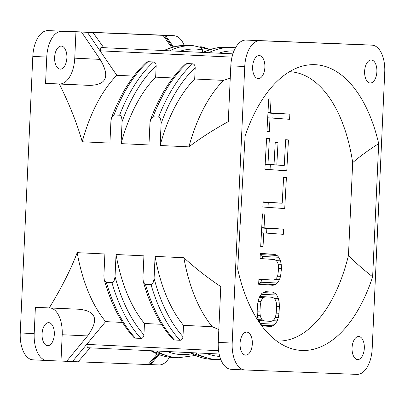 <?xml version="1.0" encoding="UTF-8"?>
<svg xmlns="http://www.w3.org/2000/svg" width="405" height="405" viewBox="0 0 405 405"><rect width="100%" height="100%" fill="white"/><g stroke="black" fill="none" stroke-linecap="round" stroke-linejoin="round"><path stroke-width="0.61" d="M202.353 52.397L202.47 49.916L200.713 46.696A156.047 82.919 -87.3 0 1 209.8 49.511M75.948 31.833L74.753 58.173L100.121 59.383C110.93 77.719 105.356 84.934 89.621 85.394L45.557 83.405L46.752 57.064A26.365 14.008 -87.3 0 1 61.95 31.281L163.043 35.351L171.593 47.39M93.044 32.587L103.751 47.689M163.043 35.351L164.379 35.392L172.581 47.107M184.174 45.36A26.365 14.008 -87.3 0 0 174.008 35.706A26.365 14.008 -87.3 0 0 173.947 35.701L164.379 35.392M50.726 308.008A26.365 14.008 -87.3 0 1 62.193 334.727L60.998 361.063L46.995 360.511A26.365 14.008 -87.3 0 1 46.934 360.506L32.992 359.842A26.365 14.008 92.7 0 1 20.25 332.956L32.81 56.401A26.365 14.008 92.7 0 1 48.003 30.613L160 35.038A26.365 14.008 92.7 0 1 160.066 35.038A26.365 14.008 92.7 0 1 160.127 35.043M173.441 46.879L165.549 35.417M259.949 40.733L246.002 40.065A26.365 14.008 92.7 0 0 230.809 65.853L244.752 66.516A26.365 14.008 -87.3 0 1 259.949 40.733L371.947 45.157A26.365 14.008 -87.3 0 1 372.008 45.157A26.365 14.008 -87.3 0 1 384.75 72.044L372.19 348.599A26.365 14.008 -87.3 0 1 356.997 374.387L245 369.962A26.365 14.008 -87.3 0 1 244.934 369.962A26.365 14.008 -87.3 0 1 232.192 343.07L218.249 342.407A26.365 14.008 92.7 0 0 230.992 369.294A26.365 14.008 92.7 0 0 231.052 369.299L244.873 369.957M32.992 359.842A26.365 14.008 92.7 0 0 33.053 359.842L46.874 360.506M74.753 58.173A26.365 14.008 -87.3 0 1 59.555 83.956L45.557 83.405M54.624 57.378A11.537 6.131 92.7 0 0 60.203 69.139A11.537 6.131 92.7 0 0 66.876 57.859A11.537 6.131 92.7 0 0 61.302 46.094A11.537 6.131 92.7 0 0 54.624 57.378M100.121 59.383L81.552 32.101M230.809 65.853L228.273 121.632C213.744 129.59 200.617 137.999 188.892 146.868L160.117 145.496L161.114 123.515C160.922 119.111 160.086 116.959 158.613 117.075L153.034 116.807L150.675 119.227L149.961 122.983L148.964 144.96L121.075 143.628L122.072 121.652C121.88 117.247 121.044 115.096 119.571 115.207L113.992 114.944L111.633 117.364L110.919 121.12L109.922 143.097L82.23 141.775C77.375 124.36 69.771 105.123 59.424 84.068M82.23 141.775A143.036 76.008 -87.3 0 1 116.807 75.295L87.384 32.349M232.004 57.125L100.268 50.833L100.875 47.547L232.91 53.855M150.675 119.227C159.686 95.545 171.229 77.208 185.303 64.213L187.009 63.55L192.588 63.818C194.218 64.031 195.094 65.316 195.205 67.675L194.694 79.01L223.469 80.382L230.248 78.175M111.633 117.364C120.644 93.682 132.187 75.345 146.261 62.35L147.967 61.687L153.546 61.955C155.176 62.167 156.052 63.453 156.163 65.812L155.652 77.147L172.829 77.968M116.807 75.295L133.787 76.105M358.126 44.494A26.365 14.008 92.7 0 0 358.066 44.494A26.365 14.008 92.7 0 0 358.005 44.489L246.002 40.065M244.752 66.516L232.192 343.07M364.627 71.25A11.537 6.131 92.7 0 0 370.2 83.015A11.537 6.131 92.7 0 0 376.873 71.736A11.537 6.131 92.7 0 0 371.299 59.97A11.537 6.131 92.7 0 0 364.627 71.25M252.629 66.83A11.537 6.131 92.7 0 0 258.203 78.595A11.537 6.131 92.7 0 0 264.875 67.311A11.537 6.131 92.7 0 0 259.301 55.551A11.537 6.131 92.7 0 0 252.629 66.83M352.067 347.804A11.537 6.131 92.7 0 0 357.64 359.569A11.537 6.131 92.7 0 0 364.318 348.29A11.537 6.131 92.7 0 0 358.744 336.525A11.537 6.131 92.7 0 0 352.067 347.804M240.069 343.384A11.537 6.131 92.7 0 0 245.643 355.144A11.537 6.131 92.7 0 0 252.32 343.865A11.537 6.131 92.7 0 0 246.741 332.105A11.537 6.131 92.7 0 0 240.069 343.384M245.116 135.872L237.679 268.96A143.036 76.008 92.7 0 0 288.527 347.611A143.036 76.008 92.7 0 0 372.646 276.797L378.695 143.628A143.036 76.008 92.7 0 0 301.958 66.243A143.036 76.008 92.7 0 0 245.116 135.872M218.249 342.407L220.781 286.629C207.218 277.466 194.911 267.837 183.855 257.747L155.08 256.375A143.036 76.008 92.7 0 0 183.506 325.347L182.989 336.676C182.655 339.01 181.668 340.205 180.033 340.271L174.454 340.008L172.834 339.203C159.985 325.139 150.139 305.952 143.304 281.637L145.43 284.264L151.009 284.528C152.462 284.781 153.49 282.72 154.082 278.351L155.08 256.375M46.934 360.506A26.365 14.008 -87.3 0 1 34.192 333.619L35.392 307.279L49.258 307.942C61.585 287.737 70.895 269.31 77.198 252.654L104.885 253.975L103.888 275.957L104.262 279.774L106.388 282.401L111.967 282.665C113.42 282.918 114.448 280.857 115.04 276.488L116.038 254.512L143.927 255.844L142.93 277.82L143.304 281.637M42.069 333.933A11.537 6.131 92.7 0 0 47.643 345.693A11.537 6.131 92.7 0 0 54.321 334.414A11.537 6.131 92.7 0 0 48.742 322.648A11.537 6.131 92.7 0 0 42.069 333.933M60.998 361.063L66.602 361.331L87.566 335.937C99.984 318.71 95.089 311.101 79.456 309.268L49.258 307.942M66.602 361.331L72.429 361.579L105.619 321.626A143.036 76.008 -87.3 0 1 77.198 252.654M169.482 357.205A26.365 14.008 -87.3 0 1 158.998 364.935L150.635 364.601M158.902 354.699L150.599 364.647L72.429 361.579M219.14 354L87.217 347.703L86.938 344.402L218.578 350.69M78.094 361.822L90.097 347.839M148.093 364.586L157.16 354.041M122.467 322.431L105.619 321.626M161.509 324.294L144.464 323.484L143.947 334.813C143.613 337.142 142.626 338.342 140.991 338.408L135.412 338.145L133.792 337.34C120.938 323.276 111.097 304.089 104.262 279.774M218.832 329.569L212.281 326.719L183.506 325.347M116.038 254.512A143.036 76.008 92.7 0 0 144.464 323.484M212.281 326.719A143.036 76.008 -87.3 0 1 183.855 257.747M158.092 354.4L149.43 364.621M155.652 77.147A143.036 76.008 92.7 0 0 121.075 143.628M194.694 79.01A143.036 76.008 92.7 0 0 160.117 145.496M223.469 80.382A143.036 76.008 92.7 0 0 188.892 146.868M276.645 340.99A134.794 71.629 92.7 0 0 348.467 255.373L352.679 162.658A134.794 71.629 92.7 0 0 289.504 71.705M257.145 311.728L257.377 316.052L258.122 319.55L259.792 323.119L261.564 324.967L263.842 325.99L270.824 326.491L273.198 325.797L275.152 324.213L277.202 320.917L278.321 317.545L279.02 313.288L279.394 306.423L279.161 302.1L278.417 298.596L276.742 295.032L274.975 293.185L272.692 292.157L265.71 291.661L263.336 292.349L261.382 293.934L259.332 297.235L258.218 300.601L257.519 304.859L257.145 311.728M274.747 254.391L260.319 253.363L260.04 258.511L274.468 259.544L276.281 260.531L277.587 262.349L278.377 264.992L278.655 268.459L277.815 275.289L276.747 277.8L275.253 279.415L273.345 280.144L258.916 279.111L258.638 284.259L273.066 285.292L275.44 284.599L277.395 283.014L279.445 279.713L280.564 276.347L281.45 268.657L281.217 264.333L280.473 260.83L278.797 257.266L277.03 255.418L274.747 254.391L260.304 253.702M262.47 213.881L260.693 246.493L263.022 246.66L263.766 232.926L283.318 234.323L283.596 229.174L264.05 227.777L264.799 214.042L262.47 213.881M262.845 207.011L284.72 208.575L286.401 177.673L283.606 177.476L282.204 203.224L263.123 201.862L262.845 207.011M285.662 139.71L284.259 165.458L276.812 164.926L278.027 142.611L275.238 142.413L274.023 164.729L267.973 164.293L269.376 138.545L266.581 138.348L264.9 169.244L286.775 170.809L288.456 139.912L285.662 139.71M268.728 98.866L266.956 131.478L269.279 131.645L270.029 117.916L289.575 119.308L289.858 114.159L270.307 112.762L271.056 99.033L268.728 98.866M259.934 311.926L260.309 305.061L260.962 301.659L262.035 299.153L263.523 297.533L265.432 296.809L272.413 297.305L274.225 298.298L275.532 300.115L276.321 302.758L276.6 306.226L276.225 313.09L275.572 316.492L274.504 318.998L273.01 320.613L271.102 321.342L264.121 320.841L262.308 319.849L261.007 318.036L260.212 315.394L259.934 311.926L257.145 311.794M348.467 255.373C354.496 261.757 362.556 268.9 372.646 276.797M352.679 162.658C359.255 156.872 367.927 150.533 378.695 143.628M272.692 292.157L265.224 291.802M274.975 293.185L263.017 292.613M276.742 295.032L261.164 294.288M278.417 298.596L274.301 298.404M261.124 296.602L260.521 295.321M279.161 302.1L276.078 301.953M279.394 306.423L276.595 306.291M279.02 313.288L276.215 313.156M278.321 317.545L275.187 317.399M277.202 320.917L272.783 320.704M275.152 324.213L260.157 323.499M259.281 322.026L260.035 320.811M273.198 325.797L262.248 325.276M263.128 258.729L262.065 256.466L260.253 254.598M258.663 283.814L260.663 282.219L262.278 279.612M266.606 233.128L266.865 228.374L261.701 228.005M282.204 203.224L263.103 202.257M268.009 207.38L268.272 202.561M270.064 169.614L270.327 164.794M284.259 165.458L265.159 164.491M272.864 118.118L273.127 113.359L267.963 112.995M260.309 305.061L257.514 304.925M260.212 315.394L257.332 315.257M261.007 318.036L257.762 317.879M262.308 319.849L258.167 319.651M264.121 320.841L258.603 320.578M271.102 321.342L258.679 320.75M265.432 296.809L259.767 296.536M263.523 297.533L259.301 297.331M262.035 299.153L258.749 298.996M260.962 301.659L258.066 301.522M277.03 255.418L260.299 254.618M278.797 257.266L262.065 256.466M280.473 260.83L276.357 260.638M281.217 264.333L278.134 264.187M281.45 268.657L278.65 268.525M281.262 272.089L278.458 271.958M280.564 276.347L277.43 276.2M279.445 279.713L275.025 279.506M277.395 283.014L260.663 282.219M275.44 284.599L258.709 283.799M273.345 280.144L258.901 279.45M264.799 214.042L262.465 213.931M264.05 227.777L261.721 227.666M283.596 229.174L266.865 228.374M263.766 232.926L261.438 232.814M286.401 177.673L283.606 177.542M288.456 139.912L285.662 139.776M269.376 138.545L266.576 138.414M267.973 164.293L265.174 164.162M274.023 164.729L265.169 164.303M278.027 142.611L275.233 142.479M276.812 164.926L265.164 164.369M271.056 99.033L268.728 98.921M270.307 112.762L267.978 112.651M289.858 114.159L273.127 113.359M270.029 117.916L267.7 117.804M209.805 49.511L193.215 45.664A156.219 83.01 92.7 0 0 169.624 50.833M179.724 51.313A152.923 81.258 -87.3 0 1 202.47 49.916M48.003 30.613L61.95 31.281M173.947 35.701L160 35.038M46.752 57.064L32.81 56.401M371.947 45.157L358.005 44.489M20.25 332.956L34.192 333.619M87.566 335.937L62.193 334.727M135.412 338.145A156.219 83.01 -87.3 0 1 106.388 282.401M140.991 338.408A156.219 83.01 -87.3 0 1 111.967 282.665M143.947 334.813A152.923 81.258 -87.3 0 1 115.04 276.488M174.454 340.008A156.219 83.01 -87.3 0 1 145.43 284.264M180.033 340.271A156.219 83.01 -87.3 0 1 151.009 284.528M182.989 336.676A152.923 81.258 -87.3 0 1 154.082 278.351M219.733 356.415A152.923 81.258 -87.3 0 1 206.135 353.378M195.468 352.871A156.219 83.01 92.7 0 0 217.358 359.605L211.785 359.336L189.327 352.578M189.894 352.603A156.219 83.01 92.7 0 0 211.785 359.336M191.651 353.833A152.923 81.258 -87.3 0 1 167.093 351.515M156.426 351.008A156.219 83.01 92.7 0 0 178.316 357.742L172.743 357.473L150.285 350.715M150.847 350.74A156.219 83.01 92.7 0 0 172.743 357.473M89.621 85.394L59.555 83.956M147.967 61.687A156.219 83.01 92.7 0 0 113.992 114.944M153.546 61.955A156.219 83.01 92.7 0 0 119.571 115.207M122.072 121.652A152.923 81.258 -87.3 0 1 156.163 65.812M187.009 63.55A156.219 83.01 92.7 0 0 153.034 116.807M192.588 63.818A156.219 83.01 92.7 0 0 158.613 117.075M161.114 123.515A152.923 81.258 -87.3 0 1 195.205 67.675M218.766 53.177A152.923 81.258 -87.3 0 1 233.994 50.919M208.671 52.696A156.219 83.01 -87.3 0 1 232.257 47.527L235.518 47.795M203.092 52.427A156.219 83.01 -87.3 0 1 226.684 47.258L232.257 47.527M164.05 50.564A156.219 83.01 -87.3 0 1 187.642 45.395L193.215 45.664M174.008 35.706L160.066 35.038M372.008 45.157L358.066 44.494M244.934 369.962L230.992 369.294M220.826 359.64L217.358 359.605M195.195 355.489L178.316 357.742M202.5 52.402L214.503 48.266L226.684 47.258M163.458 50.539L175.461 46.403L187.642 45.395"/></g></svg>
